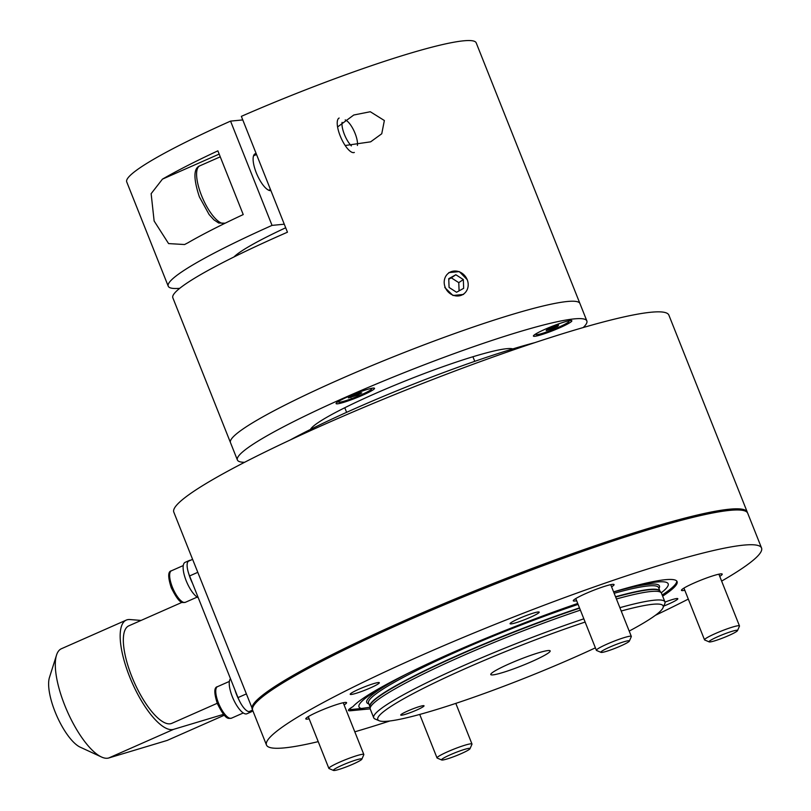 <?xml version="1.0" encoding="UTF-8"?>
<svg xmlns="http://www.w3.org/2000/svg" width="811" height="811" viewBox="0 0 811 811"><rect width="100%" height="100%" fill="white"/><g stroke="black" fill="none" stroke-linecap="round" stroke-linejoin="round"><path stroke-width="1.22" d="M585.126 622.067A153.583 15.906 158.3 0 0 466.933 667.909A153.583 15.906 158.3 0 0 379.163 720.746A153.583 15.906 158.3 0 0 574.006 657.539A153.583 15.906 158.3 0 0 595.386 647.847M379.163 720.746L375.128 719.033A156.716 16.23 -21.7 0 1 373.709 717.776A156.716 16.23 -21.7 0 1 464.693 665.121A156.716 16.23 -21.7 0 1 583.839 618.823M373.709 717.776L370.252 709.088A156.716 16.23 -21.7 0 1 370.14 708.642A156.716 16.23 -21.7 0 1 461.236 656.434A156.716 16.23 -21.7 0 1 580.382 610.136M416.753 710.02A12.54 1.298 158.3 0 0 424.031 705.803A12.54 1.298 158.3 0 0 408.014 710.862A12.54 1.298 158.3 0 0 400.735 715.079A12.54 1.298 158.3 0 0 416.753 710.02M531.61 661.644A31.974 3.315 158.3 0 0 550.172 650.909A31.974 3.315 158.3 0 0 509.328 663.803A31.974 3.315 158.3 0 0 490.767 674.549A31.974 3.315 158.3 0 0 531.61 661.644M662.648 596.166A175.521 18.177 158.3 0 0 677.094 581.609A175.521 18.177 158.3 0 0 613.603 591.878A166.346 17.224 -21.7 0 1 661.249 592.811A156.716 16.23 -21.7 0 1 661.472 593.196L664.929 601.884A156.716 16.23 -21.7 0 1 664.756 603.769L663.003 607.784A153.583 15.906 158.3 0 0 621.216 611.007M349.936 708.581L350.332 709.574A175.521 18.177 -21.7 0 1 350.697 708.044M676.769 581.071A175.521 18.177 -21.7 0 1 662.192 595.01M290.024 440.079A172.388 17.852 -21.7 0 1 356.637 407.862A172.388 17.852 -21.7 0 1 534.925 342.617M350.332 709.574L361.432 708.5A166.346 17.224 -21.7 0 1 405.024 674.803A166.346 17.224 -21.7 0 1 405.936 674.336M370.191 707.222L361.432 708.5M616.431 598.984A156.716 16.23 -21.7 0 1 661.249 592.8L659.901 590.996A156.128 16.169 -21.7 0 0 615.661 597.048M629.204 631.08A153.583 15.906 158.3 0 0 663.003 607.784M619.888 607.672A156.716 16.23 -21.7 0 1 664.929 601.884M747.428 512.684A266.413 27.594 158.3 0 0 747.255 512.086L668.872 315.114A266.413 27.594 158.3 0 0 328.475 422.612A266.413 27.594 158.3 0 0 173.807 512.136L191.092 555.576A266.413 27.594 -21.7 0 1 191.082 555.535L252.434 709.027M747.255 512.086A266.413 27.594 158.3 0 0 406.858 619.584A266.413 27.594 158.3 0 0 252.17 709.057M238.961 699.863A19.434 6.498 -113.8 0 1 235.038 690.181M252.018 711.288A19.434 6.498 -113.8 0 1 251.248 711.855L246.919 713.761A19.434 6.498 -113.8 0 1 242.894 712.697A19.434 6.498 -113.8 0 1 231.733 695.149A19.434 6.498 -113.8 0 1 230.486 678.736M251.248 711.855A19.434 6.498 -113.8 0 1 248.298 711.46M192.542 583.373A19.434 6.498 -113.8 0 1 188.75 573.681M188.497 561.202A19.434 6.498 -113.8 0 1 189.439 560.431A19.434 6.498 -113.8 0 1 190.605 560.249M198.239 597.697A19.434 6.498 -113.8 0 1 196.789 596.835A19.434 6.498 -113.8 0 1 185.192 578.061A19.434 6.498 -113.8 0 1 185.121 562.347L189.439 560.431M253.022 711.186L249.22 711.561A15.673 5.241 -113.8 0 1 237.998 697.602L189.581 575.952A15.673 5.241 -113.8 0 1 188.72 561.08L192.602 559.367M270.894 190.595A20.062 6.711 -113.8 0 1 256.276 172.773A20.062 6.711 -113.8 0 1 255.171 153.745A20.062 6.711 -113.8 0 1 256.154 153.543M285.695 227.769A119.42 12.368 158.3 0 0 233.923 256.996M230.547 121.113A188.061 19.474 158.3 0 0 126.729 181.917L168.232 286.192A188.061 19.474 -21.7 0 1 272.04 225.387L230.547 121.113L242.783 119.927M243.229 214.57L217.875 150.846A188.061 19.474 -21.7 0 0 162.433 179.15L151.14 193.677L154.131 221.008L168.587 243.594L184.573 244.527L187.787 242.874A188.061 19.474 158.3 0 1 243.229 214.57M179.728 288.331A188.061 19.474 -21.7 0 1 168.232 286.192M284.276 224.201L272.04 225.387M463.557 294.423L452.984 295.498L444.763 287.479M337.579 126.952L353.778 115.01L370.303 111.736L384.363 120.525L381.748 133.764L370.637 141.834L345.192 145.514M586.85 320.923L579.936 303.537A188.061 19.474 158.3 0 0 339.647 379.416A188.061 19.474 -21.7 0 1 579.936 303.537L476.199 42.851A188.061 19.474 158.3 0 0 241.354 116.348L287.459 232.21A188.061 19.474 158.3 0 0 282.015 234.592A188.061 19.474 158.3 0 0 172.834 297.779L230.476 442.603A188.061 19.474 -21.7 0 1 339.647 379.416A188.061 19.474 158.3 0 0 230.476 442.603L237.39 459.989A188.061 19.474 -21.7 0 1 346.571 396.802A188.061 19.474 -21.7 0 1 586.85 320.923A188.061 19.474 -21.7 0 1 583.21 327.553M448.828 272.608L459.29 271.604L467.308 279.765M362.517 395.251A20.691 2.139 158.3 0 0 374.337 388.134A20.691 2.139 158.3 0 0 348.091 396.65A20.691 2.139 158.3 0 0 336.109 403.351A20.691 2.139 158.3 0 0 362.517 395.251M559.843 327.725A20.691 2.139 158.3 0 0 571.664 320.609A20.691 2.139 158.3 0 0 545.418 329.124A20.691 2.139 158.3 0 0 533.435 335.825A20.691 2.139 158.3 0 0 559.843 327.725M310.431 429.445A109.698 11.364 -21.7 0 1 373.881 394.156A109.698 11.364 -21.7 0 1 512.795 348.912M244.587 462.3A188.061 19.474 -21.7 0 1 237.39 459.989M351.376 145.899A15.328 5.13 -113.8 0 1 344.401 134.444A15.328 5.13 -113.8 0 1 342.09 122.36M345.212 119.916A15.328 5.13 -113.8 0 1 345.618 120.079A15.328 5.13 -113.8 0 1 355.086 133.409A15.328 5.13 -113.8 0 1 357.387 145.463M354.336 152.448A18.805 6.295 -113.8 0 1 340.184 135.883A18.805 6.295 -113.8 0 1 339.15 118.041M536.537 333.483A17.862 1.855 158.3 0 0 535.797 334.456A17.862 1.855 158.3 0 0 558.627 327.249A17.862 1.855 158.3 0 0 568.998 321.237A17.862 1.855 158.3 0 0 567.801 321.044M546.158 330.604L551.47 329.013L557.704 326.255L558.637 325.089L547.09 329.438L546.158 330.604M550.953 327.735L551.47 329.013M557.39 325.464L557.704 326.255M370.475 388.581L370.475 388.581A17.862 1.855 158.3 0 1 371.671 388.773A17.862 1.855 158.3 0 1 358.584 395.94A17.862 1.855 158.3 0 1 339.677 402.175A17.862 1.855 158.3 0 1 338.481 401.982A17.862 1.855 158.3 0 1 339.221 401.019M357.6 395.129L361.747 392.869L359.222 393.112L348.406 397.887L357.6 395.129L357.114 393.903M350.565 396.711L350.93 397.633M455.711 271.036A12.885 11.577 56 0 0 444.205 282.786A12.885 11.577 56 0 0 456.694 295.974A12.885 11.577 56 0 0 468.19 284.225A12.885 11.577 56 0 0 455.711 271.036M463.324 279.562L455.853 274.747L448.736 278.69L449.081 287.449L456.552 292.264L463.669 288.321L463.324 279.562L458.773 282.644L451.301 277.828L455.853 274.747M459.097 290.855L458.773 282.644M451.301 277.828L448.757 279.237M223.522 714.359L173.595 729.353A59.548 19.92 -113.8 0 1 172.226 729.616A59.548 19.92 -113.8 0 1 130.804 679.618A59.548 19.92 -113.8 0 1 126.273 620.101A59.548 19.92 -113.8 0 1 128.422 619.553A59.548 19.92 -113.8 0 1 129.892 619.543L141.063 620.425M224.282 715.231L167.218 740.413L108.745 757.981A59.548 19.92 -113.8 0 1 107.376 758.244A59.548 19.92 -113.8 0 1 101.487 756.998A59.548 19.92 -113.8 0 1 67.242 711.257A59.548 19.92 -113.8 0 1 56.517 655.136A59.548 19.92 -113.8 0 1 61.423 648.729L126.273 620.101M56.517 655.136L49.451 677.479A40.743 13.635 66.2 0 0 56.79 715.87A40.743 13.635 66.2 0 0 80.218 747.174L101.487 756.998M217.247 703.289L171.841 723.331A53.283 17.822 -113.8 0 1 169.915 723.828A53.283 17.822 -113.8 0 1 132.852 679.091A53.283 17.822 -113.8 0 1 128.807 625.839L182.11 602.309M663.763 606.06A15.673 1.622 158.3 0 0 668.73 603.982A15.673 1.622 158.3 0 0 677.824 598.711A15.673 1.622 158.3 0 0 664.99 602.097M530.1 617.404A15.673 1.622 158.3 0 0 539.203 612.133A15.673 1.622 158.3 0 0 519.182 618.458A15.673 1.622 158.3 0 0 510.078 623.72A15.673 1.622 158.3 0 0 530.1 617.404M370.232 687.971A15.673 1.622 158.3 0 0 379.325 682.71A15.673 1.622 158.3 0 0 359.303 689.036A15.673 1.622 158.3 0 0 350.2 694.297A15.673 1.622 158.3 0 0 370.232 687.971M719.752 576.357A21.938 2.271 158.3 0 0 722.226 574.117A21.938 2.271 158.3 0 0 694.196 582.967A21.938 2.271 158.3 0 0 681.453 590.337A21.938 2.271 158.3 0 0 684.798 590.266M611.595 586.84A21.938 2.271 158.3 0 0 614.069 584.589A21.938 2.271 158.3 0 0 586.039 593.439A21.938 2.271 158.3 0 0 573.296 600.809A21.938 2.271 158.3 0 0 576.641 600.738M344.097 704.921A21.938 2.271 158.3 0 0 346.571 702.671A21.938 2.271 158.3 0 0 318.541 711.521A21.938 2.271 158.3 0 0 305.798 718.901A21.938 2.271 158.3 0 0 309.143 718.82M721.628 581.102A266.413 27.594 158.3 0 0 761.549 548.003A266.413 27.594 158.3 0 0 421.152 655.501A266.413 27.594 158.3 0 0 266.474 745.015A266.413 27.594 158.3 0 0 318.226 741.629M354.792 731.816A266.413 27.594 158.3 0 0 389.848 720.979M761.549 548.003L747.722 513.241A266.413 27.594 158.3 0 0 407.315 620.739A266.413 27.594 158.3 0 0 252.647 710.254L266.474 745.015M577.726 603.465A175.521 18.177 158.3 0 0 452.832 652.429A175.521 18.177 158.3 0 0 352.947 706.645A31.345 3.244 158.3 0 0 348.456 710.416A31.345 3.244 158.3 0 0 350.565 710.75L370.181 708.855M655.4 615.306A266.413 27.594 158.3 0 0 688.316 599.086M352.967 764.144A15.328 1.592 -21.7 0 1 333.524 770.45A15.328 1.592 -21.7 0 1 342.283 765.178A15.328 1.592 -21.7 0 1 361.858 759.177A15.328 1.592 -21.7 0 1 352.967 764.144M333.524 770.45L329.043 768.554A18.805 1.946 -21.7 0 1 328.871 768.402A18.805 1.946 -21.7 0 1 339.789 762.087A18.805 1.946 -21.7 0 1 363.825 754.494A18.805 1.946 -21.7 0 1 363.804 754.717L361.858 759.177M469.001 748.35A15.328 1.592 -21.7 0 1 470.015 748.705A15.328 1.592 -21.7 0 1 458.063 754.98A15.328 1.592 -21.7 0 1 442.563 760.019A15.328 1.592 -21.7 0 1 441.681 759.978A15.328 1.592 -21.7 0 1 452.051 754.007A15.328 1.592 -21.7 0 1 469.001 748.35M441.681 759.978L437.2 758.082A18.805 1.946 -21.7 0 1 437.028 757.93A18.805 1.946 -21.7 0 1 450.815 750.378A18.805 1.946 -21.7 0 1 470.715 743.819A18.805 1.946 -21.7 0 1 471.982 744.022A18.805 1.946 -21.7 0 1 471.961 744.245L470.015 748.705M717.938 636.625A15.328 1.592 -21.7 0 1 737.513 630.623A15.328 1.592 -21.7 0 1 728.623 635.591A15.328 1.592 -21.7 0 1 709.179 641.896A15.328 1.592 -21.7 0 1 717.938 636.625M709.179 641.896L704.698 639.991A18.805 1.946 -21.7 0 1 704.526 639.849A18.805 1.946 -21.7 0 1 715.444 633.523A18.805 1.946 -21.7 0 1 739.48 625.94A18.805 1.946 -21.7 0 1 739.46 626.163L737.513 630.623M601.914 652.409A15.328 1.592 -21.7 0 1 601.022 652.368A15.328 1.592 -21.7 0 1 611.393 646.397A15.328 1.592 -21.7 0 1 628.343 640.741A15.328 1.592 -21.7 0 1 629.356 641.095A15.328 1.592 -21.7 0 1 617.404 647.371A15.328 1.592 -21.7 0 1 601.914 652.409M601.022 652.368L596.541 650.473A18.805 1.946 -21.7 0 1 596.379 650.321A18.805 1.946 -21.7 0 1 610.156 642.768A18.805 1.946 -21.7 0 1 630.056 636.209A18.805 1.946 -21.7 0 1 631.323 636.412A18.805 1.946 -21.7 0 1 631.303 636.635L629.356 641.095M579.49 607.885A156.087 16.169 -21.7 0 0 460.526 654.092A156.087 16.169 -21.7 0 0 369.887 706.472L368.529 703.056A156.087 16.169 -21.7 0 1 459.148 650.615A156.087 16.169 -21.7 0 1 578.101 604.408M614.16 593.277A156.087 16.169 -21.7 0 1 658.583 587.63L659.941 591.057A156.087 16.169 -21.7 0 0 615.539 596.754M613.623 591.939A157.516 16.311 -21.7 0 1 658.938 588.522M370.14 708.642L369.877 706.411A156.128 16.169 -21.7 0 1 460.638 654.396A156.128 16.169 -21.7 0 1 579.612 608.179M368.883 703.948A157.516 16.311 -21.7 0 1 406.919 673.85M218.473 703.005A17.234 5.768 66.2 0 0 231.449 718.191C228.52 718.211 226.178 721.243 217.378 703.634C213.942 692.949 213.982 687.292 217.52 686.653A17.234 5.768 66.2 0 0 218.473 703.005M172.368 587.144A17.234 5.768 66.2 0 0 185.334 602.33C182.414 602.35 180.072 605.381 171.273 587.772C167.826 577.087 167.877 571.431 171.415 570.792A17.234 5.768 66.2 0 0 172.368 587.144M189.581 575.952L197.762 572.343M237.998 697.602L246.179 693.993M249.22 711.561L252.586 710.071M219.173 154.1L162.433 179.15M199.81 165.839A31.345 10.482 66.2 0 0 201.544 195.573A31.345 10.482 66.2 0 0 225.134 223.187L218.706 223.025L213.851 219.781L209.116 214.54L199.364 196.84C193.332 178.542 193.484 168.212 199.81 165.839L220.247 156.827M173.595 729.353L108.745 757.981M350.565 710.75L349.754 708.723M346.611 412.333L344.787 407.74M474.749 361.341L472.925 356.749M243.29 712.96L231.449 718.191M229.371 681.422L217.52 686.653M197.185 597.099L185.334 602.33M183.266 565.561L171.415 570.792M256.54 154.506L253.539 155.834M225.701 222.934L225.134 223.187M270.458 189.48L268.735 190.24M328.871 768.402L308.281 716.65M363.825 754.494L343.225 702.742M471.982 744.022L455.812 703.39M437.028 757.93L419.723 714.44M739.48 625.94L718.881 574.188M704.526 639.849L683.937 588.097M596.379 650.321L575.78 598.569M631.323 636.412L610.724 584.66"/></g></svg>
